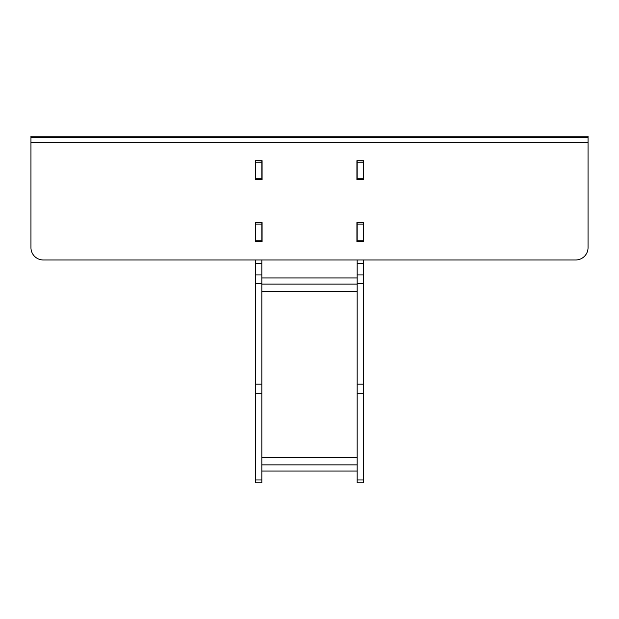 <?xml version="1.0" encoding="UTF-8"?>
<svg xmlns="http://www.w3.org/2000/svg" width="619" height="619" viewBox="0 0 619 619"><rect width="100%" height="100%" fill="white"/><g stroke="black" fill="none" stroke-linecap="round" stroke-linejoin="round"><path stroke-width="0.93" d="M255.647 241.41L255.647 240.172L261.837 240.172L261.837 241.41L255.647 241.658M261.837 179.51L255.647 179.51L255.647 178.272L261.837 178.272L261.837 179.758M261.837 222.592L261.837 224.078L255.647 224.078L255.647 240.172M255.647 222.592L261.837 222.84M255.647 479.949L261.837 479.949L261.837 482.82L255.647 482.82L255.647 384.175L261.837 384.175L261.837 393.684L255.647 393.684M261.837 263.609L255.647 263.609L255.647 259.98L261.837 259.98L261.837 384.175M261.837 283.68L255.647 283.68L255.647 384.175M255.647 263.609L255.647 274.921L261.837 274.921M261.837 160.692L261.837 162.178L255.647 162.178L255.647 178.272M255.647 160.692L261.837 160.94M255.647 283.68L255.647 274.921M255.647 224.078L255.647 222.84M255.647 162.178L255.647 160.94M261.837 178.272L261.837 162.178M261.837 240.172L261.837 224.078M261.837 479.949L261.837 393.684M357.163 241.41L357.163 240.172L363.353 240.172L363.353 241.41L357.163 241.658M363.353 179.51L357.163 179.51L357.163 178.272L363.353 178.272L363.353 179.758M363.353 222.592L363.353 224.078L357.163 224.078L357.163 240.172M357.163 222.592L363.353 222.84M357.163 479.949L363.353 479.949L363.353 482.82L357.163 482.82L357.163 384.175L363.353 384.175L363.353 393.684L357.163 393.684M363.353 263.609L357.163 263.609L357.163 259.98L363.353 259.98L363.353 384.175M363.353 283.68L357.163 283.68L357.163 384.175M357.163 263.609L357.163 274.921L363.353 274.921M363.353 160.692L363.353 162.178L357.163 162.178L357.163 178.272M357.163 160.692L363.353 160.94M357.163 283.68L357.163 274.921M357.163 224.078L357.163 222.84M357.163 162.178L357.163 160.94M363.353 178.272L363.353 162.178M363.353 240.172L363.353 224.078M363.353 479.949L363.353 393.684M357.163 277.931L261.837 277.931M261.837 291.549L357.163 291.549L357.163 284.121L261.837 284.121L261.837 291.549M261.837 471.059L357.163 471.059M357.163 457.441L261.837 457.441M255.647 259.98L43.33 259.98A12.38 12.38 0 0 1 30.95 247.6L30.95 137.418L588.05 137.418L588.05 247.6A12.38 12.38 0 0 1 575.67 259.98L363.353 259.98M357.163 259.98L261.837 259.98M262.085 241.658L262.085 222.592L255.399 222.592L255.399 241.658L262.085 241.658M262.085 179.758L262.085 160.692L255.399 160.692L255.399 179.758L262.085 179.758M363.601 241.658L363.601 222.592L356.915 222.592L356.915 241.658L363.601 241.658M363.601 179.758L363.601 160.692L356.915 160.692L356.915 179.758L363.601 179.758M588.05 137.418L588.05 136.18L30.95 136.18L30.95 137.418M588.05 142.37L30.95 142.37M261.837 464.869L357.163 464.869"/></g></svg>
